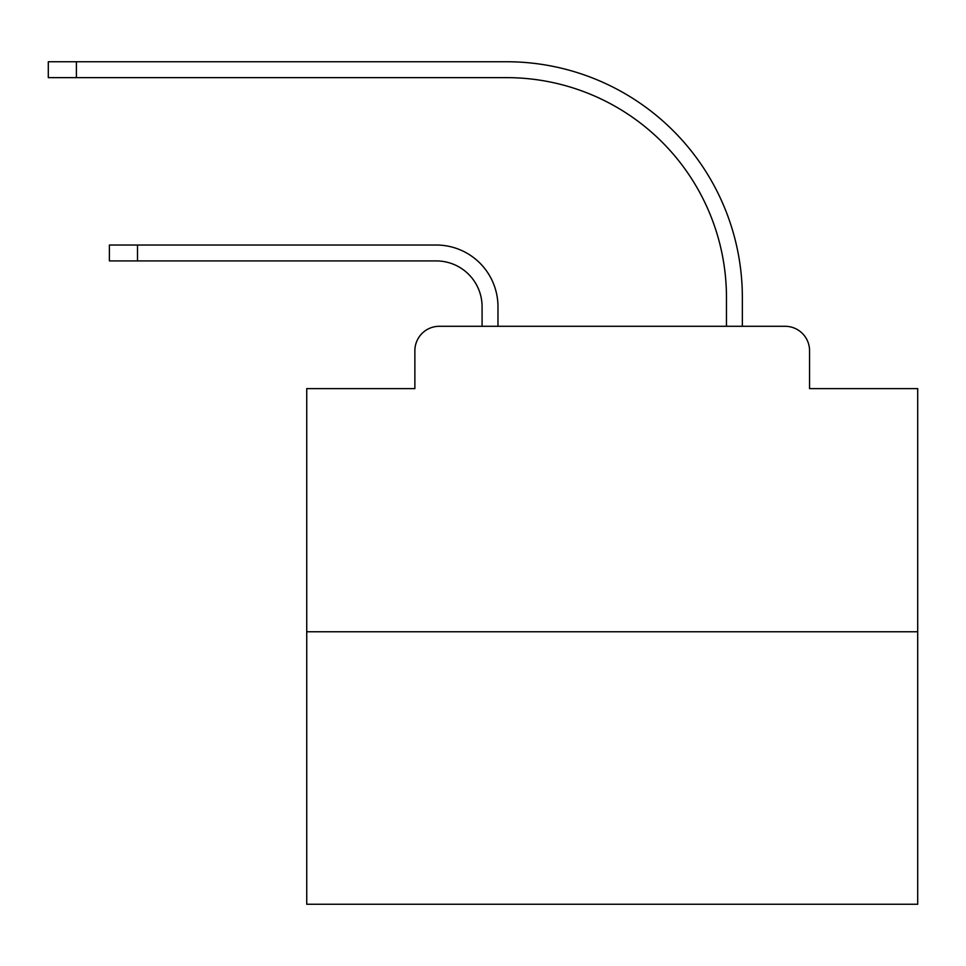 <?xml version="1.0" encoding="UTF-8"?>
<svg xmlns="http://www.w3.org/2000/svg" width="966" height="966" viewBox="0 0 966 966"><rect width="100%" height="100%" fill="white"/><g stroke="black" fill="none" stroke-linecap="round" stroke-linejoin="round"><path stroke-width="1.45" d="M414.873 350.73L414.873 388.61L414.873 350.73A24.44 24.44 0 0 1 439.313 326.291L482.082 326.291L482.082 306.741A45.825 45.825 0 0 0 436.258 260.917A45.825 45.825 0 0 1 482.082 306.741A45.825 45.825 0 0 0 436.258 260.917A45.825 45.825 0 0 1 482.082 306.741A45.825 45.825 0 0 0 436.258 260.917A45.825 45.825 0 0 1 482.082 306.741A45.825 45.825 0 0 0 436.258 260.917A45.825 45.825 0 0 1 482.082 306.741A45.825 45.825 0 0 0 436.258 260.917A45.825 45.825 0 0 1 482.082 306.741A45.825 45.825 0 0 0 436.258 260.917A45.825 45.825 0 0 1 482.082 306.741A45.825 45.825 0 0 0 436.258 260.917A45.825 45.825 0 0 1 482.082 306.741A45.825 45.825 0 0 0 436.258 260.917A45.825 45.825 0 0 1 482.082 306.741A45.825 45.825 0 0 0 436.258 260.917A45.825 45.825 0 0 1 482.082 306.741A45.825 45.825 0 0 0 436.258 260.917A45.825 45.825 0 0 1 482.082 306.741A45.825 45.825 0 0 0 436.258 260.917A45.825 45.825 0 0 1 482.082 306.741A45.825 45.825 0 0 0 436.258 260.917A45.825 45.825 0 0 1 482.082 306.741A45.825 45.825 0 0 0 436.258 260.917A45.825 45.825 0 0 1 482.082 306.741A45.825 45.825 0 0 0 436.258 260.917A45.825 45.825 0 0 1 482.082 306.741A45.825 45.825 0 0 0 436.258 260.917L109.399 260.917L137.498 260.917L109.399 260.917L137.498 260.917L109.399 260.917L137.498 260.917L109.399 260.917L137.498 260.917L109.399 260.917L137.498 260.917L109.399 260.917L137.498 260.917L109.399 260.917L137.498 260.917L109.399 260.917L137.498 260.917L109.399 260.917L137.498 260.917L109.399 260.917L137.498 260.917L109.399 260.917L137.498 260.917L109.399 260.917L137.498 260.917L109.399 260.917L137.498 260.917L109.399 260.917L137.498 260.917L109.399 260.917L109.399 245.026L137.498 245.026L137.498 260.917M917.7 631.764L306.741 631.764L306.741 904.261L917.7 904.261L917.7 388.61L809.556 388.61L809.556 350.73A24.44 24.44 0 0 0 785.117 326.291L439.313 326.291M306.741 631.764L306.741 388.61L414.873 388.61M137.498 245.026L436.258 245.026A61.703 61.703 0 0 1 497.973 306.741L497.973 326.291L497.973 306.741L497.973 326.291L497.973 306.741L497.973 326.291L497.973 306.741L497.973 326.291L497.973 306.741L497.973 326.291L497.973 306.741L497.973 326.291L497.973 306.741L497.973 326.291L497.973 306.741L497.973 326.291L497.973 306.741L497.973 326.291L497.973 306.741L497.973 326.291L497.973 306.741L497.973 326.291L497.973 306.741L497.973 326.291L497.973 306.741L497.973 326.291L497.973 306.741L497.973 326.291L497.973 306.741L497.973 326.291L726.468 326.291L726.468 297.576A219.946 219.946 0 0 0 506.522 77.63A219.946 219.946 0 0 1 726.468 297.576A219.946 219.946 0 0 0 506.522 77.63A219.946 219.946 0 0 1 726.468 297.576A219.946 219.946 0 0 0 506.522 77.63A219.946 219.946 0 0 1 726.468 297.576A219.946 219.946 0 0 0 506.522 77.63A219.946 219.946 0 0 1 726.468 297.576A219.946 219.946 0 0 0 506.522 77.63A219.946 219.946 0 0 1 726.468 297.576A219.946 219.946 0 0 0 506.522 77.63A219.946 219.946 0 0 1 726.468 297.576A219.946 219.946 0 0 0 506.522 77.63A219.946 219.946 0 0 1 726.468 297.576A219.946 219.946 0 0 0 506.522 77.63A219.946 219.946 0 0 1 726.468 297.576A219.946 219.946 0 0 0 506.522 77.63A219.946 219.946 0 0 1 726.468 297.576A219.946 219.946 0 0 0 506.522 77.63A219.946 219.946 0 0 1 726.468 297.576A219.946 219.946 0 0 0 506.522 77.63A219.946 219.946 0 0 1 726.468 297.576A219.946 219.946 0 0 0 506.522 77.63A219.946 219.946 0 0 1 726.468 297.576A219.946 219.946 0 0 0 506.522 77.63A219.946 219.946 0 0 1 726.468 297.576A219.946 219.946 0 0 0 506.522 77.63A219.946 219.946 0 0 1 726.468 297.576A219.946 219.946 0 0 0 506.522 77.63L48.3 77.63L48.3 61.739L76.399 61.739L76.399 77.63M76.399 61.739L506.522 61.739A235.837 235.837 0 0 1 742.359 297.576L742.359 326.291L742.359 297.576L742.359 326.291L742.359 297.576L742.359 326.291L742.359 297.576L742.359 326.291L742.359 297.576L742.359 326.291L742.359 297.576L742.359 326.291L742.359 297.576L742.359 326.291L742.359 297.576L742.359 326.291L742.359 297.576L742.359 326.291L742.359 297.576L742.359 326.291L742.359 297.576L742.359 326.291L742.359 297.576L742.359 326.291L742.359 297.576L742.359 326.291L742.359 297.576L742.359 326.291L742.359 297.576L742.359 326.291L785.117 326.291M809.556 388.61L809.556 350.73"/></g></svg>
